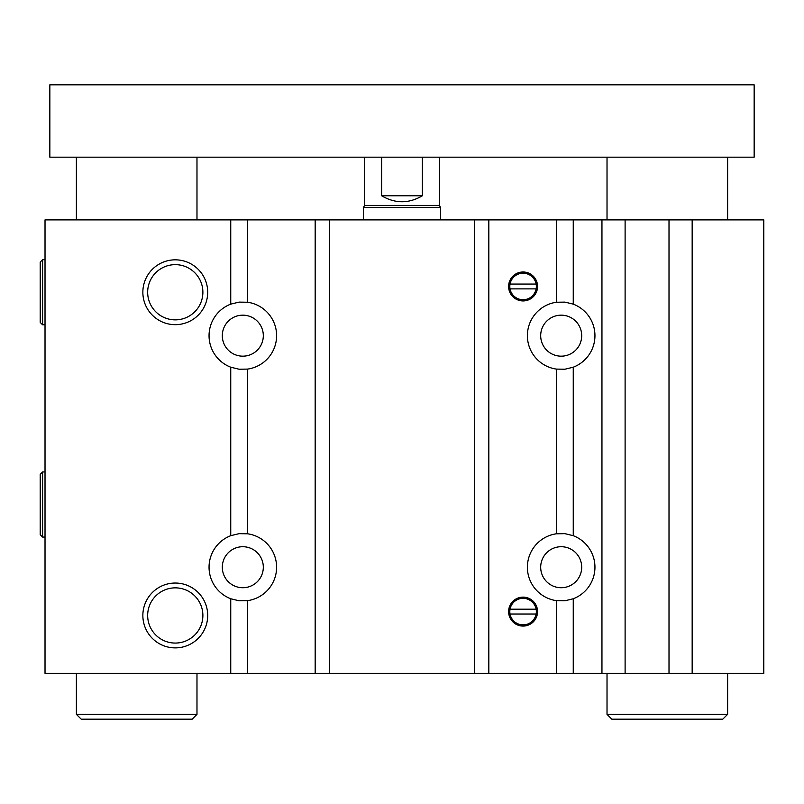 <?xml version="1.0" encoding="UTF-8"?>
<svg xmlns="http://www.w3.org/2000/svg" width="804" height="804" viewBox="0 0 804 804"><rect width="100%" height="100%" fill="white"/><g stroke="black" fill="none" stroke-linecap="round" stroke-linejoin="round"><path stroke-width="1.21" d="M510.037 284.053L536.127 284.053M536.127 288.877L510.037 288.877M510.037 609.191L536.127 609.191M536.127 614.015L510.037 614.015M42.612 471.948L40.2 474.36L40.2 534.66L42.612 537.072L42.612 471.948L45.024 471.948M42.612 259.692L40.2 262.104L40.2 322.404L42.612 324.816L42.612 259.692L45.024 259.692M536.348 611.603A13.266 13.266 0 0 1 523.082 624.869A13.266 13.266 0 0 1 509.816 611.603A13.266 13.266 0 0 1 523.082 598.337A13.266 13.266 0 0 1 536.348 611.603M508.982 611.603A14.1 14.1 0 0 0 530.137 623.814A14.1 14.1 0 0 0 530.137 599.392A14.1 14.1 0 0 0 508.982 611.603M508.701 286.465A14.382 14.382 0 0 0 530.268 298.917A14.382 14.382 0 0 0 530.268 274.013A14.382 14.382 0 0 0 508.701 286.465M536.348 286.465A13.266 13.266 0 0 1 523.082 299.731A13.266 13.266 0 0 1 509.816 286.465A13.266 13.266 0 0 1 523.082 273.199A13.266 13.266 0 0 1 536.348 286.465M537.554 286.465A14.472 14.472 0 0 1 523.082 300.937A14.472 14.472 0 0 1 508.61 286.465A14.472 14.472 0 0 1 523.082 271.993A14.472 14.472 0 0 1 537.554 286.465M537.554 611.603A14.472 14.472 0 0 1 523.082 626.075A14.472 14.472 0 0 1 508.61 611.603A14.472 14.472 0 0 1 523.082 597.131A14.472 14.472 0 0 1 537.554 611.603M45.024 219.894L763.8 219.894L763.8 673.35L45.024 673.35L45.024 219.894M540.69 335.67A20.502 20.502 0 0 0 571.443 353.428A20.502 20.502 0 0 0 571.443 317.912A20.502 20.502 0 0 0 540.69 335.67M222.306 335.67A20.502 20.502 0 0 0 253.059 353.428A20.502 20.502 0 0 0 253.059 317.912A20.502 20.502 0 0 0 222.306 335.67M540.69 567.222A20.502 20.502 0 0 0 571.443 584.98A20.502 20.502 0 0 0 571.443 549.464A20.502 20.502 0 0 0 540.69 567.222M222.306 567.222A20.502 20.502 0 0 0 253.059 584.98A20.502 20.502 0 0 0 253.059 549.464A20.502 20.502 0 0 0 222.306 567.222M147.665 615.462A27.607 27.607 0 0 1 175.272 587.855A27.607 27.607 0 0 1 202.879 615.462A27.607 27.607 0 0 1 175.272 643.069A27.607 27.607 0 0 1 147.665 615.462M207.703 615.462A32.431 32.431 0 0 0 159.061 587.382A32.431 32.431 0 0 0 159.061 643.542A32.431 32.431 0 0 0 207.703 615.462M230.748 367.207A33.768 33.768 0 0 1 230.748 304.133L239.069 302.113L247.632 302.244A33.768 33.768 0 0 1 247.632 369.096L239.069 369.227L230.748 367.207L230.748 535.685L239.069 533.665L247.632 533.796A33.768 33.768 0 0 1 247.632 600.648L239.069 600.779L230.748 598.759L230.748 673.35M230.748 219.894L230.748 304.133M230.748 598.759A33.768 33.768 0 0 1 230.748 535.685M207.703 292.254A32.431 32.431 0 0 0 159.061 264.174A32.431 32.431 0 0 0 159.061 320.334A32.431 32.431 0 0 0 207.703 292.254M147.665 292.254A27.607 27.607 0 0 1 175.272 264.647A27.607 27.607 0 0 1 202.879 292.254A27.607 27.607 0 0 1 175.272 319.861A27.607 27.607 0 0 1 147.665 292.254M573.252 304.133A33.768 33.768 0 0 1 573.252 367.207L564.931 369.227L556.368 369.096A33.768 33.768 0 0 1 556.368 302.244L564.931 302.113L573.252 304.133L573.252 219.894M573.252 535.685A33.768 33.768 0 0 1 573.252 598.759L564.931 600.779L556.368 600.648A33.768 33.768 0 0 1 556.368 533.796L564.931 533.665L573.252 535.685L573.252 367.207M573.252 598.759L573.252 673.35M601.955 219.894L601.955 673.35M556.368 600.648L556.368 673.35M556.368 369.096L556.368 533.796M247.632 369.096L247.632 533.796M247.632 600.648L247.632 673.35M315.168 219.894L315.168 673.35M247.632 219.894L247.632 302.244M329.64 219.894L329.64 673.35M474.36 219.894L474.36 673.35M488.832 219.894L488.832 673.35M556.368 219.894L556.368 302.244M625.11 219.894L625.11 673.35M669.008 219.894L669.008 673.35M692.164 219.894L692.164 673.35M422.361 195.774C408.784 203.744 395.216 203.744 381.639 195.774L422.361 195.774L422.361 157.182M381.639 195.774L381.639 157.182M364.614 157.182L364.614 205.422L439.386 205.422L439.386 157.182M363.408 219.894L363.408 207.512L440.592 207.512L440.592 219.894M76.38 714.354L81.204 719.178L192.156 719.178L196.98 714.354L76.38 714.354L76.38 673.35M76.38 219.894L76.38 157.182M607.02 714.354L611.844 719.178L722.796 719.178L727.62 714.354L607.02 714.354L607.02 673.35M607.02 219.894L607.02 157.182M754.152 157.182L49.848 157.182L49.848 84.822L754.152 84.822L754.152 157.182M45.024 537.072L42.612 537.072M45.024 324.816L42.612 324.816M364.614 205.422L363.408 207.512M439.386 205.422L440.592 207.512M196.98 157.182L196.98 219.894M196.98 673.35L196.98 714.354M727.62 157.182L727.62 219.894M727.62 673.35L727.62 714.354"/></g></svg>
